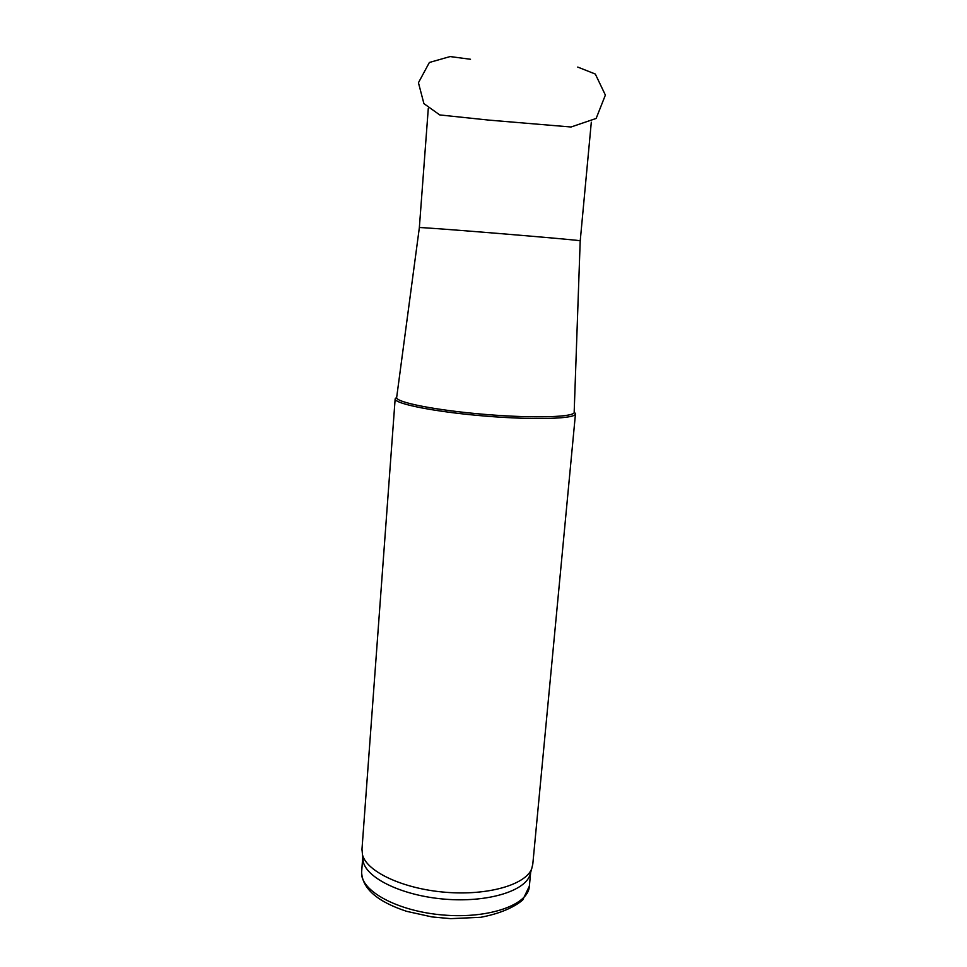 <?xml version="1.0" encoding="UTF-8"?>
<svg xmlns="http://www.w3.org/2000/svg" width="967" height="967" viewBox="0 0 967 967"><rect width="100%" height="100%" fill="white"/><g stroke="black" fill="none" stroke-linecap="round" stroke-linejoin="round"><path stroke-width="1.45" d="M396.7 397.171L395.152 398.912C394.596 403.892 435.948 412.075 485.555 416.112C535.162 420.222 576.272 418.82 575.486 413.731L574.18 411.966C576.127 417.103 535.343 418.566 485.676 414.456C436.008 410.407 394.983 402.212 396.675 397.364L419.352 227.644C414.928 226.363 587.211 240.529 580.224 240.868L591.308 122.217M361.984 849.074L362.48 854.792C366.674 871.69 403.009 888.842 445.4 892.263C487.791 895.817 525.685 884.757 531.717 868.704L532.805 864.051L575.462 413.936M362.746 857.076L363.29 861.996C367.448 878.81 403.154 895.817 444.796 899.165C486.437 902.658 523.715 891.659 529.711 875.679L530.605 872.56M361.694 871.364L361.622 872.307C360.123 890.764 397.51 911.385 443.466 915.036C489.399 918.928 528.768 904.628 529.372 886.098L530.665 872.331M470.494 59.265L450.114 56.569L429.372 62.48L418.445 82.739L423.909 103.614L439.767 114.94L488.794 120.101L571.026 127.003L596.143 118.457L605.378 95.08L595.321 74.048L577.746 67.074M361.924 850.005L395.152 398.912M580.2 240.88L574.18 411.966M419.352 227.644L428.284 108.497M362.734 857.197L361.622 872.307C362.42 888.709 377.444 901.715 406.696 911.349L432.056 916.934L450.743 918.65L480.684 917.296C498.887 913.839 512.873 908.11 522.663 900.096L529.372 886.098M529.711 875.679L531.717 868.704M363.29 861.996L362.48 854.792"/></g></svg>
